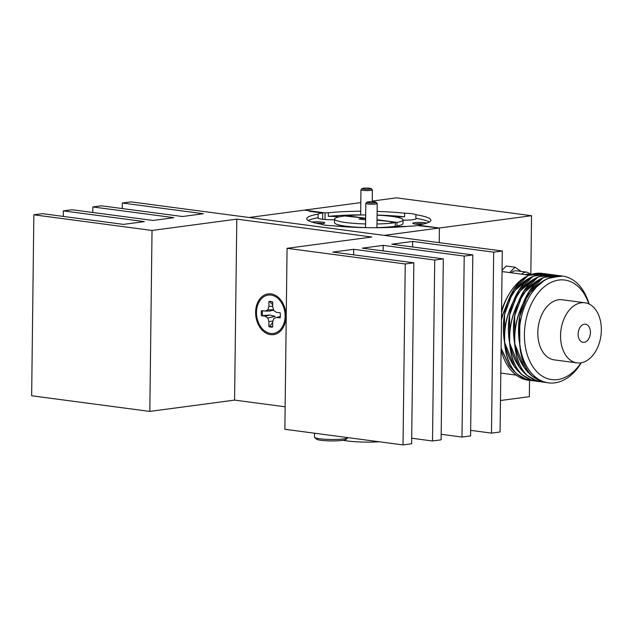 <?xml version="1.0" encoding="UTF-8"?>
<svg xmlns="http://www.w3.org/2000/svg" width="633" height="633" viewBox="0 0 633 633"><rect width="100%" height="100%" fill="white"/><g stroke="black" fill="none" stroke-linecap="round" stroke-linejoin="round"><path stroke-width="0.95" d="M426.8 223.101A7.303 0.965 0.7 0 0 414.655 222.674A7.303 0.965 0.7 0 0 412.819 223.425A7.303 0.965 0.7 0 0 422.021 224.343M423.722 223.963A6.116 0.807 0.7 0 0 415.517 223.963A6.116 0.807 0.7 0 0 415.074 224.035M403.039 220.165A12.779 1.693 0.7 0 0 412.779 219.73A12.779 1.693 0.7 0 0 416.103 218.638A12.779 1.693 0.7 0 0 415.865 218.306L415.905 214.69A12.779 1.693 0.7 0 0 404.629 213.194A62.074 8.213 0.7 0 0 377.126 211.438M372.236 201.072L396.503 197.836L531.546 215.711L439.413 227.999L439.231 242.668L439.413 227.999L384.128 235.373L249.078 217.499L304.362 210.124L325.077 212.87A12.779 1.693 0.7 0 1 328.377 212.759L328.329 216.375A62.074 8.213 0.7 0 1 360.66 214.856M529.536 380.362L529.338 396.669L500.466 400.523M531.546 215.711L530.834 273.954M377.086 215.054A62.074 8.213 0.7 0 1 404.582 216.818L404.629 213.194M360.699 211.232A62.074 8.213 0.7 0 0 328.377 212.759M377.023 219.746L396.978 222.381A34.237 4.526 0.7 0 0 403.047 219.888A34.237 4.526 0.7 0 0 377.078 215.18M365.676 214.927A34.237 4.526 0.7 0 0 346.789 215.742L365.629 218.235M360.802 202.6L304.362 210.124L311.112 211.018L311.112 211.509M334.572 219.722A12.779 1.693 0.7 0 1 318.011 217.91A12.779 1.693 0.7 0 1 318.075 217.744L318.114 214.128A62.074 8.213 0.7 0 0 306.744 218.717A62.074 8.213 0.7 0 0 321.722 224.256A12.779 1.693 0.7 0 0 333.005 225.752A62.074 8.213 0.7 0 0 409.25 226.187A12.779 1.693 0.7 0 0 416.253 225.752A12.779 1.693 0.7 0 0 417.384 225.57L439.413 227.999L418.698 225.261A12.779 1.693 0.7 0 0 419.513 224.818A62.074 8.213 0.7 0 0 430.883 220.229A62.074 8.213 0.7 0 0 415.905 214.69M418.698 225.261L418.69 225.744M400.99 226.883L396.938 226.005A34.237 4.526 0.7 0 0 402.999 223.512L403.047 219.888M396.978 222.381L396.938 226.005M346.781 216.233L346.789 215.742M324.99 219.501L325.077 212.87M429.34 222.025A62.074 8.213 0.7 0 0 415.865 218.306M406.742 226.424A12.779 1.693 0.7 0 0 400.99 226.543M404.582 216.818A12.779 1.693 0.7 0 0 395.854 217.024M339.059 216.874A12.779 1.693 0.7 0 0 328.329 216.375M318.937 223.758A7.303 0.965 0.7 0 0 322.885 223.512A7.303 0.965 0.7 0 0 324.713 223.014A7.303 0.965 0.7 0 0 320.567 221.961A7.303 0.965 0.7 0 0 312.077 222.08A7.303 0.965 0.7 0 0 311.99 222.096M392.136 222.23L392.144 221.74L390.3 221.985L395.324 222.658L395.285 226.274L398.624 226.717A12.779 1.693 0.7 0 0 397.302 226.867A12.779 1.693 0.7 0 0 395.372 227.215M311.112 211.018L309.276 211.264L322.703 213.044A12.779 1.693 0.7 0 0 321.382 213.194A12.779 1.693 0.7 0 0 318.114 214.128M365.613 219.865L358.99 218.986L365.13 218.171L344.756 215.964A34.237 4.526 0.7 0 0 343.49 216.122A34.237 4.526 0.7 0 0 334.58 219.058A34.237 4.526 0.7 0 0 365.565 223.94M334.58 219.058L334.541 222.674A34.237 4.526 0.7 0 0 365.518 227.564M376.928 227.587A34.237 4.526 0.7 0 0 394.09 226.44A34.237 4.526 0.7 0 0 395.285 226.274M376.975 223.971A34.237 4.526 0.7 0 0 394.137 222.824A34.237 4.526 0.7 0 0 395.324 222.658M377.023 220.173L392.144 221.74M365.114 219.801L365.13 218.171M322.632 219.271L322.703 213.044M318.075 217.744A62.074 8.213 0.7 0 0 308.247 220.545M343.679 226.677A12.779 1.693 0.7 0 0 336.004 226.052M322.45 223.568A6.116 0.807 0.7 0 0 316.073 223.172M270.552 334.628A20.541 15.081 -97.6 0 0 285.784 319.317A20.541 15.081 -97.6 0 0 283.932 305.462A20.541 15.081 -97.6 0 0 271.051 293.91A20.541 15.081 -97.6 0 0 255.605 312.259A20.541 15.081 -97.6 0 0 270.552 334.628M284.557 321.121A11.734 8.617 -97.6 0 0 285.95 317.544M284.557 307.132A11.734 8.617 -97.6 0 0 282.278 304.046M502.293 251.008L493.693 252.156L412.661 241.434L391.78 244.219L472.811 254.941L464.211 256.088L383.179 245.367L362.298 248.152L443.322 258.873L434.721 260.021L353.697 249.299L332.808 252.084L413.84 262.814L405.239 263.961L287.073 248.318L371.84 237.011L236.797 219.137L152.031 230.452L33.858 214.809L42.458 213.661L123.49 224.391L144.371 221.597L63.347 210.876L71.948 209.729L152.972 220.45L173.861 217.665L92.829 206.944L101.43 205.796L182.454 216.518L203.343 213.732L122.311 203.011L130.912 201.864L502.293 251.008L500.078 431.975L491.485 433.122L493.693 252.156M412.597 246.973L412.661 241.434M491.485 433.122L470.667 430.361M464.211 256.088L461.995 437.055L470.596 435.908L472.811 254.941M383.115 250.905L383.179 245.367M461.995 437.055L441.177 434.301M434.721 260.021L432.513 440.987L441.114 439.84L443.322 258.873M353.625 254.846L353.697 249.299M432.513 440.987L411.695 438.234M405.239 263.961L403.031 444.92L411.632 443.773L413.84 262.814M403.031 444.92L284.866 429.285L287.073 248.318M285.135 406.79L234.582 400.103L236.797 219.137M234.582 400.103L149.815 411.41L152.031 230.452M149.815 411.41L31.65 395.775L33.858 214.809M63.276 216.423L63.347 210.876M92.758 212.482L92.829 206.944M122.248 208.55L122.311 203.011M272.736 304.789L269.848 301.719A12.565 9.226 82.4 0 1 271.676 301.688A12.565 9.226 82.4 0 1 272.301 301.783M272.681 326.668A12.565 9.226 82.4 0 1 271.612 326.628A12.565 9.226 82.4 0 1 269.785 326.169L272.688 322.458M269.848 301.719L268.922 301.506L268.914 306.499L267.814 309.901L265.18 311.064L261.453 310.637A12.905 9.471 -97.6 0 0 261.445 315.756L265.164 316.184L267.791 317.948L268.875 321.604L268.859 326.596A12.905 9.471 -97.6 0 0 272.681 327.032L272.688 322.039L273.788 318.636L276.423 317.473L280.15 317.901A12.905 9.471 -97.6 0 0 280.158 312.781L276.439 312.354L273.812 310.589L272.728 306.934L272.744 301.941A12.905 9.471 -97.6 0 0 271.889 301.664A12.905 9.471 -97.6 0 0 270.829 301.466A12.905 9.471 -97.6 0 0 268.922 301.506M270.75 333.472A19.354 14.211 82.4 0 1 256.484 312.623A19.354 14.211 82.4 0 1 270.845 295.065A19.354 14.211 82.4 0 1 283.173 305.976A19.354 14.211 82.4 0 1 284.921 319.032A19.354 14.211 82.4 0 1 270.75 333.472M284.921 319.032L285.325 315.843A10.223 7.509 -97.6 0 0 285.428 314.197A10.223 7.509 -97.6 0 0 284.407 308.944L283.173 305.976M267.791 317.948L275.181 316.405L269.824 314.997L261.445 315.756M262.521 315.558A12.565 9.226 82.4 0 1 262.521 310.756M272.958 310.32L269.832 311.048L265.18 311.064M273.567 309.759L267.814 309.901M272.728 306.158L268.914 306.499M269.785 326.169L268.859 326.596M273.013 321.042L268.875 321.604M269.824 314.997L265.164 316.184M280.308 316.429L276.423 317.473M343.141 440.291A27.385 3.624 0.7 0 0 379.302 441.779M347.746 437.783L346.077 439.389A15.034 1.986 -179.3 0 1 334.153 440.932A15.034 1.986 -179.3 0 1 318.233 439.8A15.034 1.986 -179.3 0 1 316.271 439.025L314.641 437.379A16.703 2.208 0.7 0 0 316.816 438.242A16.703 2.208 0.7 0 0 334.501 439.492A16.703 2.208 0.7 0 0 347.746 437.783A16.703 2.208 0.7 0 0 347.873 437.617M314.538 433.209L314.49 437.087A16.703 2.208 0.7 0 0 314.641 437.379M530.992 274.548L528.167 274.176A10.951 7.295 97.5 0 0 525.295 274.635M521.56 274.144A12.779 8.506 -82.5 0 1 527.06 272.19L516.655 270.813A12.779 8.506 97.5 0 0 511.163 272.768M530.897 274.58A10.951 7.295 97.5 0 0 528.674 275.086M521.03 271.391L515.025 267.205L509.668 272.57M502.056 270.236L506.25 266.042L515.025 267.205M366.911 188.08A4.566 0.601 0.7 0 0 362.163 188.547A4.566 0.601 0.7 0 0 366.452 189.283A4.566 0.601 0.7 0 0 371.207 188.658A4.566 0.601 0.7 0 0 366.911 188.08M371.207 188.658L372.323 189.781A5.705 0.752 -179.3 0 1 372.37 189.884A5.705 0.752 -179.3 0 1 366.38 190.565A5.705 0.752 -179.3 0 1 360.96 189.742A5.705 0.752 -179.3 0 1 361.016 189.639L362.163 188.547M371.761 201.705A4.566 0.601 0.7 0 0 367.013 202.172A4.566 0.601 0.7 0 0 371.302 202.908A4.566 0.601 0.7 0 0 376.057 202.283A4.566 0.601 0.7 0 0 371.761 201.705M376.057 202.283L377.173 203.407A5.705 0.752 -179.3 0 1 377.221 203.51A5.705 0.752 -179.3 0 1 371.231 204.19A5.705 0.752 -179.3 0 1 365.811 203.367A5.705 0.752 -179.3 0 1 365.866 203.272L367.013 202.172M529.718 275.007A53.86 35.859 -82.5 0 1 542.323 273.393L529.726 275.094M581.023 362.812A50.213 33.43 -82.5 0 1 564.082 377.798A50.213 33.43 -82.5 0 1 524.931 343.782A50.213 33.43 -82.5 0 1 552.332 281.843A50.213 33.43 -82.5 0 1 588.825 303.903M548.447 382.862L541.5 381.311L532.274 376.121C525.255 369.197 521.157 359.006 519.962 345.547A53.86 35.859 -82.5 0 0 548.447 382.862A53.86 35.859 -82.5 0 0 561.052 381.24L562.587 380.599A53.86 35.859 -82.5 0 0 581.323 362.756M561.384 275.909L548.439 278.33A53.86 35.859 -82.5 0 0 519.693 343.331C517.525 329.374 518.744 316.041 523.349 303.342C529.805 291.03 538.169 282.698 548.439 278.33L549.982 277.689A53.86 35.859 -82.5 0 1 562.579 276.075A53.86 35.859 -82.5 0 1 589.094 304.03M577.407 303.864A30.313 20.185 -82.5 0 1 584.932 302.78A30.313 20.185 -82.5 0 1 601.35 329.896A30.313 20.185 -82.5 0 1 584.496 361.799A30.313 20.185 -82.5 0 1 576.972 362.883A30.313 20.185 -82.5 0 1 560.553 335.775A30.313 20.185 -82.5 0 1 577.407 303.864M576.972 362.883L554.231 359.876A30.313 20.185 -82.5 0 1 537.813 332.76A30.313 20.185 -82.5 0 1 554.658 300.857A30.313 20.185 -82.5 0 1 562.183 299.773L584.932 302.78M583.207 324.539A9.139 6.085 -82.5 0 1 590.336 330.735A9.139 6.085 -82.5 0 1 585.351 342.002A9.139 6.085 -82.5 0 1 578.222 335.814A9.139 6.085 -82.5 0 1 583.207 324.539M502.04 271.652A50.395 33.549 -82.5 0 1 504.05 271.826L529.417 275.181M539.015 276.653L539.015 276.653C528.697 280.728 520.223 288.846 513.592 301.015C518.577 288.632 525.414 280.292 534.086 275.996L548.653 274.231L551.185 274.564L539.023 276.74M533.951 275.98L533.951 275.98C523.633 280.055 515.159 288.181 508.528 300.351C513.513 287.96 520.342 279.62 529.022 275.331L543.589 273.559L546.121 273.891L533.959 276.067M549.143 277.99C538.825 282.065 530.351 290.191 523.72 302.36C528.705 289.969 535.542 281.63 544.214 277.341L558.781 275.569L561.313 275.901M544.079 277.317L544.079 277.317C533.761 281.392 525.287 289.518 518.656 301.688C523.641 289.305 530.478 280.957 539.15 276.668L553.717 274.896L556.249 275.236L544.087 277.404M509.763 343.11C509.035 329.445 511.709 316.286 517.794 303.642C513.355 316.5 512.319 329.872 514.692 343.766C515.681 357.329 519.63 367.702 526.529 374.902C517.984 367.488 512.398 356.893 509.763 343.11M518.15 302.653C511.907 315.139 509.043 328.258 509.565 341.994C507.397 328.036 508.615 314.704 513.221 301.996C519.677 289.692 528.041 281.353 538.319 276.993C529.686 281.574 522.969 290.128 518.15 302.653L517.794 303.642M539.451 381.667L531.372 379.966L522.146 374.783C515.127 367.86 511.029 357.661 509.834 344.202C512.675 357.882 518.419 368.295 527.067 375.432L534.616 380.401L539.522 381.683M509.628 343.094C510.617 356.656 514.558 367.037 521.465 374.23C512.92 366.816 507.334 356.221 504.699 342.445C503.971 328.772 506.645 315.614 512.73 302.97C508.291 315.827 507.255 329.207 509.628 343.094L509.834 344.202M531.989 380.686L524.63 379.08L517.628 374.633L526.181 379.286L532.06 380.694M518.285 302.669C524.741 290.365 533.105 282.025 543.383 277.665C534.75 282.247 528.033 290.8 523.214 303.318C516.971 315.812 514.107 328.923 514.629 342.667C512.461 328.709 513.68 315.376 518.285 302.669M537.053 381.351L529.694 379.753L522.7 375.298L531.245 379.958L537.124 381.359M534.387 381.003L526.308 379.302L517.082 374.111C510.063 367.187 505.965 356.996 504.77 343.537C507.611 357.21 513.355 367.623 522.003 374.768L529.552 379.729L534.458 381.011M558.717 275.561L544.91 277.017L556.383 275.252L558.646 275.553M549.982 277.689L562.579 276.075M544.515 382.34L536.436 380.639L527.21 375.456C520.191 368.525 516.093 358.333 514.898 344.874C517.739 358.555 523.483 368.96 532.131 376.105L539.68 381.066L544.586 382.348M534.782 275.679L546.255 273.907L548.518 274.208L534.79 275.766M542.117 382.023L534.758 380.417L527.764 375.97L536.309 380.623L542.188 382.031M514.827 343.782C514.099 330.109 516.773 316.951 522.858 304.315C518.419 317.173 517.383 330.545 519.756 344.439C520.745 357.993 524.694 368.374 531.593 375.567C523.048 368.161 517.462 357.566 514.827 343.782M547.181 382.696L539.822 381.09L532.828 376.643L541.373 381.295L547.252 382.704M508.157 301.332C514.613 289.02 522.977 280.688 533.255 276.32C524.622 280.902 517.905 289.455 513.086 301.981C506.843 314.466 503.979 327.585 504.501 341.329C502.333 327.364 503.551 314.031 508.157 301.332M539.846 276.352L551.319 274.58L553.582 274.88L539.854 276.439M501.447 319.981L502.95 314.261L507.666 302.297C503.219 315.163 502.191 328.535 504.564 342.421C505.553 355.983 509.494 366.365 516.401 373.557L509.249 365.716L501.107 348.158M501.542 312.623A53.86 35.859 -82.5 0 1 508.995 294.258A53.86 35.859 -82.5 0 1 528.191 275.648C519.566 280.229 512.841 288.783 508.022 301.308L502.816 314.229L501.455 319.333M501.099 348.593L509.122 365.708L516.939 374.095L524.488 379.056L529.394 380.338M529.323 380.33L528.191 380.18A53.86 35.859 -82.5 0 1 501.439 351.362A53.86 35.859 -82.5 0 1 501.083 350.009M501.558 311.135A50.395 33.549 -82.5 0 1 507.975 295.991L508.995 294.258M519.693 343.331L519.812 344.407C520.801 357.946 524.741 368.311 531.625 375.488L531.593 375.567M528.191 275.648L528.895 275.395M509.684 343.07C510.673 356.608 514.613 366.966 521.497 374.15L521.489 374.143M504.667 341.907L504.501 341.329M508.394 300.873L508.528 300.351M508.212 301.371L515.302 290.191L529.354 278.18M504.754 342.421L504.564 341.306C504.042 327.585 506.898 314.49 513.134 302.02L512.73 302.97M522.731 375.219L521.386 374.15M504.564 342.421L504.77 343.537M508.022 301.308L507.666 302.297M547.774 278.781L549.871 277.752M519.313 372.283L514.233 366.309L504.62 342.406L504.556 314.482L513.608 289.985L527.352 276.186M523.404 303.381L523.72 302.36M523.586 302.883L530.494 292.209L544.546 280.19M504.62 342.398C505.609 355.936 509.549 366.301 516.433 373.478L516.425 373.47M544.918 277.104L544.333 277.294M517.667 374.554L516.322 373.478M520.247 346.599L519.812 344.415L519.748 316.492L528.8 291.995L542.552 278.196M514.249 371.618L509.169 365.645L501.107 348.364M523.214 303.318L522.858 304.315M514.882 343.759L514.629 342.667M514.795 343.244L514.692 342.635C514.17 328.923 517.026 315.835 523.269 303.365M518.522 302.218L518.656 301.688M518.34 302.709L525.43 291.536L539.482 279.517M532.131 376.105L531.514 375.496M529.441 373.628L524.361 367.654L514.748 343.743L514.684 315.827L523.736 291.322L537.48 277.531M539.269 276.621L539.846 276.368M532.859 376.564L532.171 376.026M514.692 343.766L514.898 344.874M509.731 342.572L509.565 341.994M513.458 301.545L513.592 301.015M513.276 302.044L520.366 290.864L534.418 278.844M509.818 343.086L509.628 341.97C509.106 328.258 511.962 315.163 518.205 302.693M527.795 375.891L526.45 374.823M524.377 372.956L519.297 366.982L509.684 343.07L509.62 315.155L518.672 290.65L532.416 276.858M534.205 275.956L534.782 275.695M538.944 276.763L538.153 277.072M538.295 277.096L537.512 277.42M533.88 276.099L533.089 276.407M508.07 301.355L502.871 314.245L501.455 319.61M514.748 343.743C515.737 357.281 519.677 367.638 526.561 374.823M514.961 344.85L515.001 345.381M549.151 278.077L548.376 278.378M509.897 344.178L509.937 344.708M544.008 277.436L543.225 277.745M543.359 277.76L542.576 278.093M527.06 272.19L531.34 274.437M360.96 189.742L360.652 214.975M372.37 189.884L372.228 201.721M365.811 203.367L365.518 227.635M377.221 203.51L376.928 227.706M516.093 375.084L500.798 373.059M501.083 350.065L501.439 351.362"/></g></svg>
